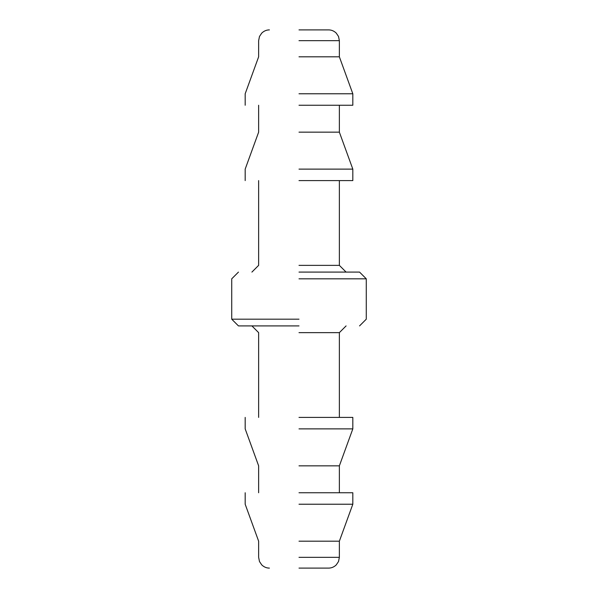 <?xml version="1.0" encoding="UTF-8"?>
<svg xmlns="http://www.w3.org/2000/svg" width="598" height="598" viewBox="0 0 598 598"><rect width="100%" height="100%" fill="white"/><g stroke="black" fill="none" stroke-linecap="round" stroke-linejoin="round"><path stroke-width="0.9" d="M299 568.1L328.601 568.1L299 568.1M299 29.9L328.601 29.9L299 29.9M299 541.19L339.365 541.19L299 541.19M299 56.81L339.365 56.81L299 56.81M299 504.226L352.82 504.226L299 504.226M299 93.774L352.82 93.774L299 93.774M299 492.752L352.82 492.752L299 492.752M299 105.248L352.82 105.248L299 105.248M299 465.842L339.365 465.842L299 465.842M299 132.158L339.365 132.158L299 132.158M299 428.878L352.82 428.878L299 428.878M299 169.122L352.82 169.122L299 169.122M299 417.404L352.82 417.404L299 417.404M299 180.596L352.82 180.596L299 180.596M299 332.638L339.365 332.638L299 332.638M299 265.363L339.365 265.363L299 265.363M299 325.91L238.453 325.91L299 325.91M299 272.09L359.548 272.09L299 272.09M299 319.183L231.725 319.183L299 319.183M299 278.817L366.275 278.817L299 278.817M299 557.336L339.365 557.336L299 557.336M299 40.664L339.365 40.664L299 40.664M352.82 492.752L352.82 504.226L339.365 541.19L339.365 557.336L338.513 561.537L336.211 564.946C333.953 567.061 331.419 568.107 328.601 568.1M245.18 492.752L245.18 504.226L258.635 541.19L258.635 557.336L259.487 561.537L261.789 564.946C264.047 567.061 266.581 568.107 269.399 568.1M352.82 105.248L352.82 93.774L339.365 56.81L339.365 40.664L338.513 36.463L336.211 33.054C333.953 30.939 331.419 29.893 328.601 29.9M245.18 105.248L245.18 93.774L258.635 56.81L258.635 40.664L259.487 36.463L261.789 33.054C264.047 30.939 266.581 29.893 269.399 29.9M352.82 417.404L352.82 428.878L339.365 465.842L339.365 492.752M258.635 492.752L258.635 465.842L245.18 428.878L245.18 417.404M339.365 105.248L339.365 132.158L352.82 169.122L352.82 180.596M245.18 180.596L245.18 169.122L258.635 132.158L258.635 105.248M346.093 325.91L339.365 332.638L339.365 417.404M258.635 417.404L258.635 332.638L251.908 325.91M339.365 180.596L339.365 265.363L346.093 272.09M251.908 272.09L258.635 265.363L258.635 180.596M238.453 272.09L231.725 278.817L231.725 319.183L238.453 325.91M359.548 325.91L366.275 319.183L366.275 278.817L359.548 272.09"/></g></svg>
